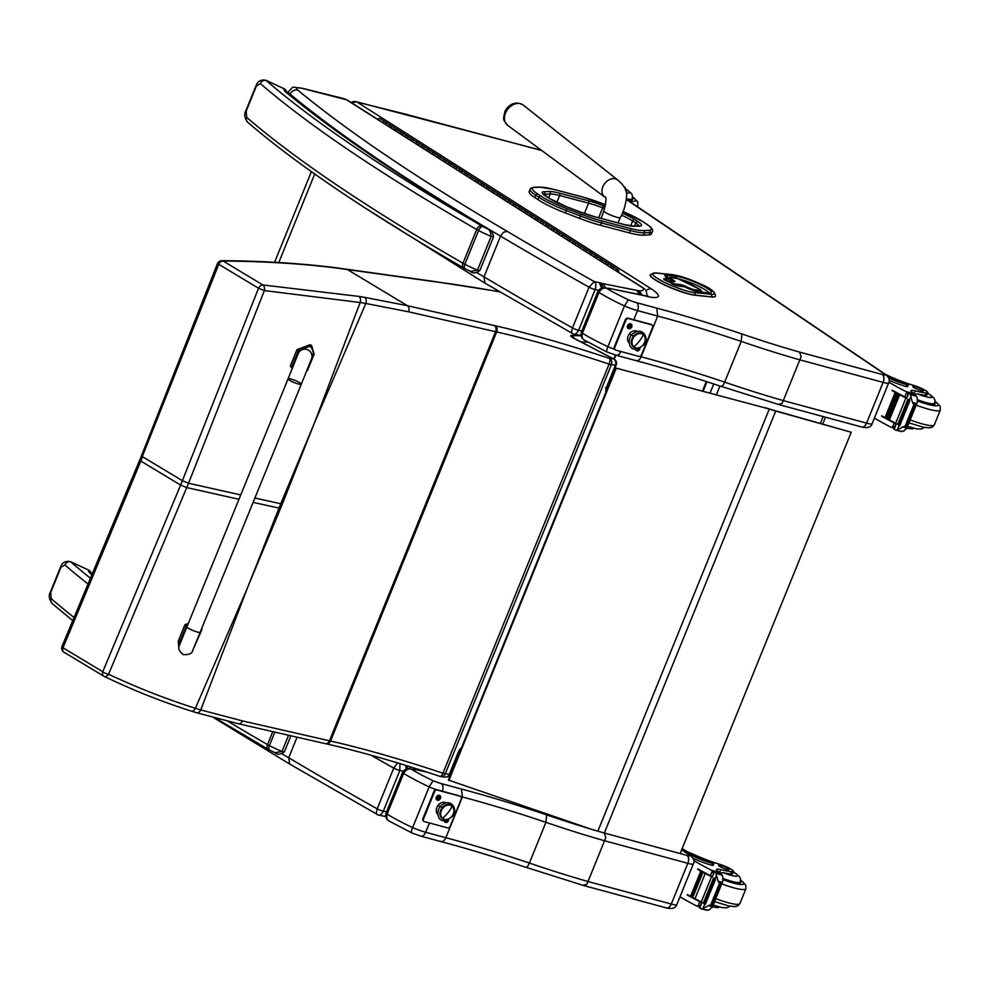 <?xml version="1.0" encoding="UTF-8"?>
<svg xmlns="http://www.w3.org/2000/svg" width="990" height="990" viewBox="0 0 990 990"><rect width="100%" height="100%" fill="white"/><g stroke="black" fill="none" stroke-linecap="round" stroke-linejoin="round"><path stroke-width="1.49" d="M313.583 425.069L282.298 504.096A189.795 30.504 22.1 0 0 280.776 503.749L314.424 422.978L360.15 302.519L264.367 290.577A4.764 2.871 -86.1 0 0 262.894 284.959L358.949 296.406A186.145 16.991 14.2 0 0 364.493 297.322L407.41 305.687L347.403 269.552C311.244 264.281 269.812 261.434 223.109 261.014A4.764 3.354 -90 0 0 221.859 260.667A4.764 4.764 0 0 0 217.429 263.687L218.74 264.293L142.622 455.685M258.514 288.251L264.367 290.577L188.558 483.231L182.395 480.719L258.514 288.251L218.74 264.293A4.764 3.292 121.1 0 1 223.109 261.014L262.894 284.959A4.764 3.292 -58.9 0 0 258.514 288.251M574.101 338.332A4.764 4.331 -88.9 0 0 571.774 335.573L580.932 335.746M605.534 387.56L606.845 389.058L607.34 386.805A4.764 0.767 -157.9 0 1 606.61 386.929L615.446 365.161A4.764 4.059 -83.4 0 0 613.54 358.912L574.101 338.419A8.328 1.337 -157.9 0 1 571.774 335.573M494.418 325.574A4.764 3.341 102.9 0 1 495.582 331.7L408.573 311.8A4.764 3.341 102.9 0 0 407.41 305.687L494.418 325.574A185.613 29.824 22.1 0 0 495.458 325.821A341.748 54.92 -157.9 0 1 609.481 358.442A4.764 4.059 96.6 0 1 611.387 364.691A4.764 0.767 -157.9 0 1 609.085 364.11A4.764 1.745 -71.6 0 0 609.481 358.442L613.54 358.912A4.764 2.364 117.4 0 1 613.973 359.036L574.522 338.555A4.764 2.364 117.4 0 0 574.101 338.419M364.493 297.322A4.764 3.304 99.2 0 1 365.805 303.472L360.15 302.519A4.764 3.156 99.6 0 0 358.949 296.406M247.723 587.132L280.529 508.452A189.795 30.504 22.1 0 0 279.007 508.105L246.918 589.223L195.376 708.283C166.345 699.101 137.4 687.753 108.566 674.252A4.764 3.094 115.5 0 1 104.16 676.405A4.764 3.094 115.5 0 1 103.975 676.306A4.764 3.292 121.1 0 1 103.764 676.182A4.764 4.764 0 0 0 104.16 676.405C137.103 692.047 161.481 701.415 191.144 711.068A4.764 3.242 -72.3 0 0 195.376 708.283L200.747 709.929L246.956 589.236M238.998 499.294L186.788 487.587L180.626 485.075L102.774 671.752A4.764 1.374 22.6 0 0 108.566 674.252L188.558 483.231L240.768 494.95M62.061 646.284A4.764 1.386 22.8 0 0 62.048 646.322A4.764 1.386 22.8 0 0 63.001 647.794L142.622 456.774L182.395 480.719L180.626 485.075L140.852 461.13L140.852 460.028M440.265 776.432A4.764 4.059 -83.4 0 0 441.033 776.618A4.764 4.059 -83.4 0 0 445.253 773.796L449.312 774.267A4.764 0.767 22.1 0 0 450.054 774.155L458.89 752.388A4.764 0.767 -157.9 0 1 458.89 752.388A4.764 0.767 -157.9 0 1 458.147 752.499L449.312 774.267A4.764 4.059 96.6 0 1 445.092 777.088L445.092 777.088A4.764 4.059 96.6 0 1 443.879 776.717M495.458 325.821A4.764 3.366 102.7 0 1 496.658 331.947A336.996 54.165 22.1 0 1 609.085 364.11L442.951 773.215A4.764 1.745 108.4 0 1 440.08 776.408A4.764 1.745 108.4 0 1 439.808 776.247M615.743 368.008L765.406 407.991L615.743 368.008L448.408 780.058L591.191 829.199M764.936 407.62L768.723 408.783A76.143 12.239 22.1 0 0 775.182 410.677L851.239 432.246L775.715 411.06A76.143 12.239 -157.9 0 1 769.255 409.167L765.406 407.991M680.155 853.541L851.239 432.246M448.878 780.442L616.213 368.391M534.81 197.579L537.904 199.621L538.857 197.27L535.763 195.228L534.81 197.579A33.907 5.445 -157.9 0 1 529.18 191.615L530.145 189.263A33.907 5.445 22.1 0 0 535.763 195.228A1.708 1.324 123.4 0 1 537.706 194.003A32.2 5.173 -157.9 0 1 534.674 187.444L540.218 187.184A41.704 6.695 -157.9 0 1 553.633 189.387L582.578 197.01A41.716 6.707 -157.9 0 1 602.861 203.705L605.682 204.794M600.583 225.312L629.43 232.91L630.395 230.559L601.536 222.96L600.583 225.312A43.411 6.979 -157.9 0 1 579.571 218.382L580.524 216.03A43.411 6.979 22.1 0 0 601.536 222.96A1.708 1.064 104.8 0 0 601.264 220.795A41.704 6.695 -157.9 0 1 581.081 214.137L566.849 208.68A32.187 5.173 -157.9 0 1 540.8 196.045L537.706 194.003M566.849 208.68L565.34 212.924L579.571 218.382M643.537 230.583A1.708 1.596 87.4 0 1 644.366 232.848L643.413 235.199L648.945 234.939L649.898 232.588A33.895 5.445 22.1 0 0 652.323 231.635C653.474 229.903 651.47 227.329 646.334 223.901A1.708 1.324 123.4 0 0 646.024 223.765A32.187 5.173 -157.9 0 1 649.069 230.336L643.537 230.583A41.704 6.695 -157.9 0 1 630.11 228.393L601.264 220.795M652.323 231.635L651.37 233.987A33.895 5.445 -157.9 0 1 648.945 234.939M565.34 212.924A33.895 5.445 -157.9 0 1 537.904 199.621M643.413 235.199A43.424 6.979 -157.9 0 1 629.43 232.91M518.079 103.406A11.571 8.675 127.4 0 0 504.937 111.548M287.063 92.775L287.05 92.763C336.229 133.378 403.363 178.918 488.491 229.395L486.387 228.282C489.097 228.814 490.693 231.499 491.176 236.35L477.477 270.084L470.46 271.409L469.149 270.716M247.673 122.24L247.673 122.24A4.764 4.245 -49.2 0 1 246.671 117.327L246.225 111.041L256.385 86.019L260.37 83.593A1016.087 163.301 22.1 0 0 476.673 229.494A19.033 3.057 22.1 0 0 478.554 230.534A4.764 2.537 -62 0 1 482.947 226.549A14.281 2.289 -157.9 0 1 481.524 225.769A4.764 3.069 120 0 0 476.673 229.494L462.974 263.229A4.764 3.069 120 0 0 463.691 267.981C369.159 213.394 297.161 164.81 247.673 122.24C244.456 117.785 243.874 113.9 245.928 110.571A4.764 0.767 22.1 0 0 246.225 111.041M481.524 225.769A1011.335 162.533 -157.9 0 1 266.248 80.561A4.764 4.245 130.8 0 0 260.37 83.593M286.939 92.627L284.699 89.063L266.087 80.339C261.063 79.311 257.722 81.044 256.088 85.548A4.764 0.767 22.1 0 0 256.385 86.019M482.947 226.549A20.456 3.292 -157.9 0 0 486.387 228.282A1146.965 184.338 22.1 0 1 285.64 91.946A40.33 6.485 22.1 0 1 283.944 88.828A4.764 4.702 16.8 0 1 286.89 92.577M91.6 574.113L92.379 574.757M288.585 735.236L282.014 751.435L274.985 752.759L273.685 752.066M72.938 620.767L52.198 603.591A4.764 4.245 -49.2 0 1 51.208 598.665L50.75 592.391L60.91 567.369L64.894 564.943A1016.087 163.301 22.1 0 0 88.37 584.286M90.795 578.507A1011.335 162.533 -157.9 0 1 70.773 561.899A4.764 4.245 130.8 0 0 64.894 564.943M91.464 573.977L89.224 570.413L70.624 561.677C65.588 560.649 62.259 562.394 60.625 566.899A4.764 0.767 22.1 0 0 60.625 566.899A4.764 0.767 22.1 0 0 60.91 567.369M92.268 575.029A1146.965 184.338 22.1 0 1 90.164 573.297A40.33 6.485 22.1 0 1 88.469 570.178A4.764 4.702 16.8 0 1 91.414 573.928M601.635 288.041L599.185 282.596L594.26 281.593L589.038 287.174A4.764 0.767 22.1 0 0 595.151 289.55C596.302 285.368 596.005 282.719 594.26 281.593A1517.559 243.899 -157.9 0 1 507.115 231.301L503.44 232.328L500.544 236.127A1523.845 244.901 22.1 0 0 589.038 287.174L572.492 327.913C571.279 331.823 571.478 333.803 573.049 333.828L485.038 283.19L483.999 276.866L500.544 236.127A1146.965 184.338 22.1 0 1 290.181 94.236A6.287 5.519 -50.4 0 1 297.866 90.177A17.511 2.809 -157.9 0 1 302.853 88.543L346.45 99.718L643.092 288.041A38.932 6.262 -157.9 0 1 639.231 290.751L642.052 295.045M573.049 333.828C574.757 335.065 576.601 333.89 578.606 330.289L595.151 289.55L598.579 290.256M644.688 288.894L347.478 100.163A6.287 4.641 122.4 0 0 346.45 99.718M639.231 290.751A9.64 1.547 22.1 0 0 637.659 290.553L603.195 283.709L605.633 287.917M636.954 290.577L639.28 294.488M603.195 283.709L605.447 287.88M603.071 283.685L602.192 283.437L602.489 287.805M602.192 283.437A4.665 0.755 -157.9 0 1 601.363 283.152L602.056 287.904M637.659 290.553L641.285 294.896M637.498 290.664L640.641 294.76M637.189 290.627L639.75 294.575M580.969 335.115L579.063 335.239L581.043 335.635M581.303 335.87L580.561 335.61M620.903 351.512A6.287 3.75 105.1 0 1 616.114 355.237L607.192 352.019C606.35 351.945 606.585 350.163 607.897 346.686L624.442 305.947A19.033 3.057 22.1 0 0 637.523 310.613A6.287 3.75 -74.9 0 0 636.632 302.692A12.759 2.054 -157.9 0 1 628.39 299.797L624.442 305.947A71.391 11.472 22.1 0 1 598.95 292.483C601.215 288.808 603.751 287.422 606.561 288.288L605.249 287.83C602.403 287.149 599.952 288.362 597.898 291.481A4.764 0.767 -157.9 0 1 597.911 291.468L581.353 332.219A4.764 0.767 -157.9 0 0 582.405 333.222L598.95 292.483A4.764 0.767 -157.9 0 1 597.898 291.481M585.362 340.523C582.504 339.731 581.526 337.305 582.405 333.222A71.391 11.472 -157.9 0 0 607.897 346.686A19.033 3.057 -157.9 0 0 614.456 349.272M606.969 352.019L584.249 340.028C581.588 338.493 580.623 335.895 581.353 332.219M888.673 382.92C890.233 380.556 889.181 377.722 885.505 374.418L885.505 374.418A6.287 4.938 124 0 0 884.33 373.874A5.618 0.903 -157.9 0 1 882.56 374.567A6.287 3.415 106 0 1 883.13 382.387A11.892 1.918 22.1 0 0 888.673 382.92L872.128 423.658C871.064 427.222 867.624 428.348 861.832 427.049L779.056 404.65L720.695 386.199C721.834 386.88 723.158 385.531 724.668 382.14L741.213 341.401A263.142 42.285 22.1 0 0 799.673 359.803L883.13 382.387A6.287 3.75 -74.9 0 0 882.238 374.468L799.586 352.106L801.12 356.697L782.149 403.4L778.388 404.328M635.543 360.372C637.671 361.362 639.54 360.174 641.149 356.808L657.694 316.07A325.636 52.334 -157.9 0 1 741.213 341.401L741.906 333.964A331.922 53.349 22.1 0 0 656.754 308.137L636.632 302.692M541.53 150.332L356.202 101.71A6.287 4.109 104 0 1 357.019 102.069A6.287 4.641 122.4 0 0 352.502 103.344M645.876 290.132L650.789 288.56L357.019 102.069L403.338 113.627A55.589 8.935 -157.9 0 1 406.902 114.543L541.815 150.542M652.15 297.384L648.92 296.913A41.976 6.744 22.1 0 0 650.789 288.56M644.54 295.565L645.369 295.923A9.752 1.572 22.1 0 0 648.92 296.913M644.094 295.478L645.369 295.923M609.456 288.437L644.898 295.824A12.004 1.931 -157.9 0 1 645.344 295.911M608.974 288.313L610.137 288.733A12.004 1.931 -157.9 0 1 610.818 288.882M607.08 288.189L610.137 288.733M605.855 287.991L607.414 288.461A10.766 1.732 22.1 0 0 610.026 288.721L610.05 288.721M633.798 319.758L637.523 310.613L657.694 316.07L656.754 308.137M402.509 113.281L403.338 113.627M883.13 382.387L866.584 423.126L783.127 400.542A263.142 42.285 -157.9 0 1 724.668 382.14A325.636 52.334 22.1 0 0 641.149 356.808L639.577 356.388M861.226 426.752C863.193 427.692 864.975 426.492 866.584 423.126A11.892 1.918 -157.9 0 0 872.128 423.658M721.017 386.397C690.612 376.175 662.36 367.599 636.261 360.694L616.114 355.237M624.022 186.677A10.494 1.683 -157.9 0 1 625.371 188.261A10.494 1.683 -157.9 0 1 624.975 188.508M626.695 199.473A21.421 3.44 22.1 0 0 632.647 199.398A21.421 3.44 22.1 0 0 632.338 198.347M927.853 392.721L926.937 394.985A10.494 1.683 -157.9 0 1 925.093 395.208L926.021 392.943A10.494 1.683 -157.9 0 0 927.853 392.721A10.494 1.683 -157.9 0 0 923.423 389.33A10.494 1.683 -157.9 0 0 913.56 385.37A33.177 5.334 -157.9 0 1 886.854 375.049L885.679 374.529M888.612 377.92A23.364 3.75 22.1 0 0 907.087 384.714L908.325 384.813L904.786 382.882A26.978 4.331 22.1 0 1 887.003 375.606M874.393 418.089A101.178 16.261 22.1 0 0 891.322 427.371L895.381 426.542M891.322 427.371L892.324 427.606L894.218 422.965A101.178 16.261 -157.9 0 1 881.645 416.246L881.818 415.825A101.178 16.261 -157.9 0 0 883.946 417.013M902.62 426.826L906.716 427.928L905.231 425.947L896.631 429.994L895.096 429.796A8.019 1.287 -157.9 0 0 894.106 429.239L896.408 423.584A8.019 1.287 -157.9 0 0 895.69 423.213A101.178 16.261 -157.9 0 1 888.946 419.711M888.315 419.376A101.178 16.261 -157.9 0 1 886.681 418.498M886.1 418.188A101.178 16.261 -157.9 0 1 884.491 417.31M895.69 423.213L905.937 397.968A101.178 16.261 -157.9 0 1 892.064 390.58L892.238 390.159A101.178 16.261 -157.9 0 0 904.798 396.879L906.692 392.238L905.875 391.545A101.178 16.261 -157.9 0 1 888.896 382.239M888.278 419.315L889.453 419.871L899.638 394.8A101.178 16.261 -157.9 0 1 898.536 394.218L888.278 419.315L898.499 394.317M886.062 418.114L887.201 418.671L897.385 393.599A101.178 16.261 -157.9 0 1 896.309 393.03L886.062 418.114L896.284 393.117M883.909 416.951L885.023 417.495L895.195 392.424A101.178 16.261 -157.9 0 1 894.168 391.854L894.131 391.941M905.231 425.947L913.857 404.7L912.508 402.472L916.604 403.586L917.297 402.386L917.21 397.856L915.441 394.738A8.019 1.287 -157.9 0 1 914.983 394.317L908.696 392.473L906.704 398.153M905.937 397.968A8.019 1.287 -157.9 0 1 906.654 398.339L908.956 392.683A8.019 1.287 -157.9 0 1 909.934 393.24L912.508 402.472M895.096 429.796L902.199 431.504L900.603 431.293L903.684 431.157L906.716 427.928L906.518 428.93L917.297 402.386M916.604 403.586L913.857 404.7M908.325 384.813L907.582 386.632L906.345 386.546A23.364 3.75 -157.9 0 1 889.144 380.321M875.197 418.56A23.364 3.75 -157.9 0 1 874.343 418.188M881.645 416.246L883.439 416.728M892.064 390.58L893.859 391.062M896.012 423.708L894.218 422.965M906.531 397.807A90.696 14.578 -157.9 0 1 903.462 396.198M908.87 400.22L898.697 425.292L899.663 425.799L909.847 400.727L909.303 400.282A8.019 1.287 -157.9 0 1 909.315 400.282L910.986 396.173M907.917 399.354L897.732 424.413L898.685 424.92L908.87 399.849L908.214 399.366A8.019 1.287 -157.9 0 1 908.87 399.849M895.195 392.424L894.094 391.879M897.385 393.599L896.247 393.055M899.638 394.8L898.462 394.243M926.021 392.943A52.47 8.427 -157.9 0 1 915.218 390.914A12.239 1.968 -157.9 0 0 910.911 390.741A12.239 1.968 -157.9 0 0 912.421 392.535A67.444 10.841 -157.9 0 0 914.265 393.81A2.376 1.398 -77.3 0 1 914.339 393.871L914.475 394.02M906.865 428.088A52.47 8.427 22.1 0 0 911.468 428.769L911.889 427.742M911.468 428.769A10.494 1.683 22.1 0 0 913.312 428.546L913.461 428.175M906.692 392.238L908.164 395.072M906.605 397.634L904.798 396.879M934.82 402.806A21.421 3.44 -157.9 0 1 935.129 403.871A21.421 3.44 -157.9 0 1 917.718 400.443M925.093 395.208A52.47 8.427 -157.9 0 1 917.507 393.921L913.832 394.317M921.096 390.666A5.705 0.916 22.1 0 0 923.46 390.84A5.705 0.916 22.1 0 0 918.522 387.832A5.705 0.916 22.1 0 0 912.879 386.546A5.705 0.916 22.1 0 0 915.515 388.501A5.705 0.916 22.1 0 0 921.096 390.666M733.442 871.46L732.526 873.725A10.494 1.683 -157.9 0 1 730.682 873.947L731.61 871.683A10.494 1.683 -157.9 0 0 733.442 871.46A10.494 1.683 -157.9 0 0 729.011 868.069A10.494 1.683 -157.9 0 0 719.148 864.109A33.177 5.334 -157.9 0 1 692.443 853.788L688.632 852.341M682.147 848.628A21.582 12.882 -74.9 0 1 682.444 848.777L683.348 849.296A26.978 4.331 22.1 0 0 710.375 861.622L713.914 863.54L713.171 865.371L711.934 865.285A23.364 3.75 -157.9 0 1 693.062 858.305M686.565 852.86A23.364 3.75 22.1 0 0 712.676 863.453L713.914 863.54M679.982 896.816A101.178 16.261 22.1 0 0 696.91 906.11L700.97 905.281M696.91 906.11L697.913 906.345L699.806 901.692A101.178 16.261 -157.9 0 1 687.233 894.972L687.407 894.564A101.178 16.261 -157.9 0 0 689.535 895.74M708.209 905.553L712.305 906.667L710.82 904.687L702.219 908.733L700.685 908.535A8.019 1.287 -157.9 0 0 699.695 907.979L701.997 902.323A8.019 1.287 -157.9 0 0 701.279 901.94A101.178 16.261 -157.9 0 1 694.534 898.45M693.903 898.103A101.178 16.261 -157.9 0 1 692.27 897.237M691.688 896.915A101.178 16.261 -157.9 0 1 690.08 896.037M701.279 901.94L711.525 876.695A101.178 16.261 -157.9 0 1 697.653 869.319L697.826 868.898A101.178 16.261 -157.9 0 0 710.387 875.618L712.28 870.965L711.463 870.284A101.178 16.261 -157.9 0 1 693.792 860.558M693.866 898.041L695.042 898.611L705.226 873.539A101.178 16.261 -157.9 0 1 704.125 872.957L704.088 873.044M691.651 896.853L692.79 897.41L702.974 872.338A101.178 16.261 -157.9 0 1 701.898 871.769L691.651 896.853L701.873 871.856M689.498 895.678L690.612 896.222L700.784 871.163A101.178 16.261 -157.9 0 1 699.757 870.594L699.72 870.68M710.82 904.687L719.445 883.439L718.096 881.211L722.193 882.325L722.886 881.125L722.799 876.596L721.029 873.465A8.019 1.287 -157.9 0 1 720.572 873.044L714.285 871.2L712.293 876.88M711.525 876.695A8.019 1.287 -157.9 0 1 712.243 877.078L714.545 871.423A8.019 1.287 -157.9 0 1 715.523 871.98L718.096 881.211M700.685 908.535L707.788 910.243L706.192 910.02L709.273 909.884L712.305 906.667L712.107 907.657L722.886 881.125M722.193 882.325L719.445 883.439M680.786 897.299A23.364 3.75 -157.9 0 1 679.932 896.928M687.233 894.972L689.028 895.467M697.653 869.319L699.447 869.802M701.601 902.447L699.806 901.692M712.119 876.534A90.696 14.578 -157.9 0 1 709.05 874.925M714.458 878.959L704.286 904.019L705.251 904.526L715.436 879.466L714.891 879.009A8.019 1.287 -157.9 0 1 714.904 879.021L716.574 874.913M713.505 878.08L703.321 903.152L704.274 903.66L714.458 878.588L713.802 878.105A8.019 1.287 -157.9 0 1 714.458 878.588M700.784 871.163L699.683 870.606M702.974 872.338L701.836 871.782M705.226 873.539L704.051 872.982M731.61 871.683A52.47 8.427 -157.9 0 1 720.807 869.641A12.239 1.968 -157.9 0 0 716.5 869.468A12.239 1.968 -157.9 0 0 718.01 871.262A67.444 10.841 -157.9 0 0 719.854 872.549A2.376 1.398 -77.3 0 1 719.928 872.598L720.064 872.759M712.454 906.828A52.47 8.427 22.1 0 0 717.057 907.508L717.478 906.469M717.057 907.508A10.494 1.683 22.1 0 0 718.901 907.285L719.049 906.914M712.28 870.965L713.753 873.811M712.194 876.36L710.387 875.618M740.409 881.546A21.421 3.44 -157.9 0 1 740.718 882.597A21.421 3.44 -157.9 0 1 723.306 879.182M730.682 873.947A52.47 8.427 -157.9 0 1 723.096 872.648L719.421 873.056M726.685 869.406A5.705 0.916 22.1 0 0 729.048 869.567A5.705 0.916 22.1 0 0 724.111 866.572A5.705 0.916 22.1 0 0 718.468 865.272A5.705 0.916 22.1 0 0 721.104 867.228A5.705 0.916 22.1 0 0 726.685 869.406M390.06 821.428C387.214 820.648 386.224 818.21 387.115 814.127A4.764 0.767 -157.9 0 1 386.063 813.124C385.333 816.799 386.298 819.411 388.946 820.945L411.889 832.937C411.06 832.85 411.296 831.08 412.607 827.603L429.153 786.864A19.033 3.057 22.1 0 0 436.231 789.636M693.371 863.824C694.93 861.461 693.879 858.627 690.216 855.323L690.216 855.323A6.287 4.938 124 0 0 689.028 854.791A5.618 0.903 -157.9 0 1 687.27 855.471A6.287 3.415 106 0 1 687.827 863.305A11.892 1.918 22.1 0 0 693.371 863.824L676.826 904.563C675.762 908.127 672.334 909.253 666.53 907.954L583.729 885.555L525.405 867.104C526.544 867.797 527.868 866.436 529.378 863.045L545.923 822.319A263.142 42.285 22.1 0 0 604.37 840.708L687.827 863.305A6.287 3.75 -74.9 0 0 686.949 855.385L604.296 833.023L605.818 837.614L586.86 884.305L583.085 885.246M440.253 841.277C442.369 842.267 444.238 841.079 445.846 837.726L462.392 796.987A325.636 52.334 -157.9 0 1 545.923 822.319L546.616 814.881A331.922 53.349 22.1 0 0 461.451 789.055L441.342 783.61A12.759 2.054 -157.9 0 1 433.1 780.702L429.153 786.864A71.391 11.472 22.1 0 1 403.648 773.388C405.912 769.725 408.449 768.327 411.271 769.205L409.959 768.747C407.1 768.054 404.65 769.267 402.608 772.386A4.764 0.767 22.1 0 0 402.608 772.386A4.764 0.767 22.1 0 0 403.648 773.388L387.115 814.127A71.391 11.472 -157.9 0 0 412.607 827.603A19.033 3.057 -157.9 0 0 425.675 832.256L429.45 822.975M451.638 770.245L452.603 769.75M414.154 769.341L427.185 772.175M413.684 769.218L414.835 769.651A12.004 1.931 -157.9 0 1 415.515 769.799M411.778 769.106L414.835 769.651M410.553 768.908L412.125 769.379A10.766 1.732 22.1 0 0 414.736 769.626L414.761 769.626M460.82 796.554L462.392 796.987L461.451 789.055M665.923 907.657C667.891 908.61 669.685 907.397 671.294 904.043L587.825 881.459A263.142 42.285 -157.9 0 1 529.378 863.045A325.636 52.334 22.1 0 0 445.846 837.726L425.675 832.256A6.287 3.75 105.1 0 1 420.824 836.154L411.667 832.924M525.715 867.314L525.727 867.314C495.322 857.08 467.07 848.517 440.958 841.599L420.824 836.154M687.827 863.305L671.294 904.043A11.892 1.918 -157.9 0 0 676.826 904.563M397.621 762.919L393.735 768.091A4.764 0.767 22.1 0 0 399.849 770.468L399.923 763.612M370.854 755.147A1523.845 244.901 22.1 0 0 393.735 768.091L377.19 808.83C375.99 812.74 376.175 814.708 377.759 814.733L289.736 764.094L288.709 757.771L297.074 737.179M377.759 814.733C379.455 815.983 381.311 814.807 383.303 811.194L399.849 770.468L403.289 771.16M409.699 766.619L410.33 768.822M409.538 766.557L410.157 768.785M407.422 765.913L407.199 768.723M406.754 765.703L406.754 768.822M406.333 768.945L405.591 765.344M385.667 816.02L383.761 816.144L385.754 816.54M386.013 816.787L385.271 816.515M437.704 812.988L436.813 812.382A5.952 4.678 -55.9 0 1 436.454 812.109A5.952 4.678 124.1 0 0 436.813 812.382L436.454 812.122M439.981 806.615L438.087 805.328L439.981 806.615M445.389 819.522A8.031 6.311 -55.9 0 1 440.204 815.562A8.031 6.311 -55.9 0 1 442.109 807.791L440.191 806.343L442.109 807.791A8.031 6.311 -55.9 0 1 453.296 807.828A8.031 6.311 124.1 0 0 441.614 808.446A8.031 6.311 124.1 0 0 445.389 819.522M451.997 816.601L451.997 816.601C438.78 827.739 434.957 813.161 440.191 806.343C452.282 795.589 458.692 812.048 451.997 816.601M451.861 816.329A7.734 6.076 -55.9 0 1 442.976 818.693A7.734 6.076 -55.9 0 1 442.74 808.248L442.282 807.951A7.734 6.076 124.1 0 0 442.518 818.396A7.734 6.076 124.1 0 0 442.753 818.532A7.734 6.076 -55.9 0 1 442.282 807.951L442.74 808.248A7.734 6.076 -55.9 0 1 451.626 805.885A7.734 6.076 -55.9 0 1 451.861 816.329M442.481 818.309A23.797 14.627 -48.5 0 0 452.121 806.268A7.734 6.076 124.1 0 0 442.74 808.248A7.734 6.076 124.1 0 0 442.481 818.309A7.734 6.076 124.1 0 0 451.861 816.329A7.734 6.076 124.1 0 0 452.121 806.268A23.797 14.627 131.5 0 1 442.481 818.309M451.403 805.749A7.734 6.076 124.1 0 0 451.18 805.588A7.734 6.076 124.1 0 0 442.282 807.951A7.734 6.076 -55.9 0 1 451.403 805.749M443.099 802.296L443.471 802.531A5.952 4.678 124.1 0 0 443.087 802.296A5.952 4.678 -55.9 0 1 443.471 802.531L444.374 803.138M629.009 341.488L628.118 340.882A5.952 4.678 -55.9 0 1 627.771 340.61A5.952 4.678 124.1 0 0 628.118 340.882L627.771 340.61M631.286 335.103L629.393 333.828L631.286 335.103M636.706 348.022A8.031 6.311 -55.9 0 1 631.509 344.062A8.031 6.311 -55.9 0 1 633.414 336.291L631.496 334.843L633.414 336.291A8.031 6.311 -55.9 0 1 644.614 336.328A8.031 6.311 124.1 0 0 632.932 336.946A8.031 6.311 124.1 0 0 636.706 348.022M643.302 345.102L643.302 345.102C630.086 356.239 626.262 341.661 631.496 334.843C643.587 324.089 650.009 340.535 643.302 345.102M643.166 344.829A7.734 6.076 -55.9 0 1 634.281 347.193A7.734 6.076 -55.9 0 1 634.046 336.749L633.6 336.452A7.734 6.076 124.1 0 0 633.835 346.896A7.734 6.076 124.1 0 0 634.058 347.032A7.734 6.076 -55.9 0 1 633.6 336.452L634.046 336.749A7.734 6.076 -55.9 0 1 642.931 334.385A7.734 6.076 -55.9 0 1 643.166 344.829M633.786 346.809A23.797 14.627 -48.5 0 0 643.426 334.769A7.734 6.076 124.1 0 0 634.046 336.749A7.734 6.076 124.1 0 0 633.786 346.809A7.734 6.076 124.1 0 0 643.166 344.829A7.734 6.076 124.1 0 0 643.426 334.769A23.797 14.627 131.5 0 1 633.786 346.809M642.708 334.249A7.734 6.076 124.1 0 0 642.485 334.088A7.734 6.076 124.1 0 0 633.6 336.452A7.734 6.076 -55.9 0 1 642.708 334.249M634.404 330.796L634.788 331.031A5.952 4.678 124.1 0 0 634.404 330.796A5.952 4.678 -55.9 0 1 634.788 331.031L635.679 331.625M444.399 820.5A1.72 1.361 124.1 0 0 444.411 820.537A2.326 1.832 -55.9 0 0 445.191 822.146M448.693 819.398A2.673 2.104 -55.9 0 1 444.114 820.487M437.964 795.787A1.72 1.361 124.1 0 0 436.367 798.15M437.37 800.217A2.673 2.104 -55.9 0 1 437.073 796.059A2.673 2.104 -55.9 0 1 440.661 797.037A2.673 2.104 -55.9 0 1 437.37 800.217M433.979 791.369L434.536 791.752A2.376 1.869 -55.9 0 1 437.271 790.07L436.714 789.698A2.376 1.869 124.1 0 0 433.979 791.369L422.94 818.569A2.376 1.869 124.1 0 0 423.745 821.205M434.536 791.752L423.497 818.953L422.94 818.569M460.449 796.356A2.376 1.869 124.1 0 0 459.744 795.935L436.714 789.698M459.744 795.935L460.313 796.307A2.376 1.869 -55.9 0 1 461.266 798.98L450.227 826.192A2.376 1.869 -55.9 0 1 447.492 827.863L424.45 821.626A2.376 1.869 -55.9 0 1 423.497 818.953M460.313 796.307L437.271 790.07M437.803 814.423A7.153 5.618 -55.9 0 1 437.729 805.823A7.153 5.618 -55.9 0 1 445.735 802.68M636.508 350.646A2.326 1.832 -55.9 0 1 635.716 349A1.72 1.361 124.1 0 0 635.716 349.037M639.998 347.898A2.673 2.104 -55.9 0 1 635.419 348.987M629.281 324.287A1.72 1.361 124.1 0 0 627.685 326.638M628.675 328.717A2.673 2.104 -55.9 0 1 628.378 324.559A2.673 2.104 -55.9 0 1 631.966 325.537A2.673 2.104 -55.9 0 1 628.675 328.717M625.296 319.869L625.853 320.253A2.376 1.869 -55.9 0 1 628.576 318.57L628.019 318.198A2.376 1.869 124.1 0 0 625.296 319.869L614.245 347.069A2.376 1.869 124.1 0 0 615.062 349.693M625.853 320.253L614.802 347.453L614.245 347.069M651.766 324.856A2.376 1.869 124.1 0 0 651.061 324.435L628.019 318.198M651.061 324.435L651.618 324.807A2.376 1.869 -55.9 0 1 652.571 327.48L641.532 354.68A2.376 1.869 -55.9 0 1 638.81 356.363L615.768 350.126A2.376 1.869 -55.9 0 1 614.802 347.453M651.618 324.807L628.576 318.57M629.108 342.924A7.153 5.618 -55.9 0 1 629.034 334.323A7.153 5.618 -55.9 0 1 637.04 331.18M391.533 127.24A2.289 1.695 -57.6 0 0 390.914 125.495A2.289 1.695 122.4 0 0 388.501 126.2A2.289 1.695 -57.6 0 1 390.914 125.495L396.322 128.923A2.289 1.695 122.4 0 0 393.909 129.628A2.289 1.695 -57.6 0 1 396.94 130.68M413.177 140.976A2.289 1.695 -57.6 0 0 412.545 139.231A2.289 1.695 122.4 0 0 410.132 139.936A2.289 1.695 -57.6 0 1 412.545 139.231L407.137 135.791A2.289 1.695 122.4 0 0 404.724 136.496A2.289 1.695 -57.6 0 1 407.137 135.791L401.73 132.363A2.289 1.695 122.4 0 0 399.317 133.068A2.289 1.695 -57.6 0 1 402.361 134.108M412.545 139.231L417.953 142.659A2.289 1.695 122.4 0 0 415.54 143.364A2.289 1.695 -57.6 0 1 418.584 144.404M434.808 154.712A2.289 1.695 -57.6 0 0 434.189 152.955A2.289 1.695 122.4 0 0 431.764 153.66A2.289 1.695 -57.6 0 1 434.189 152.955L428.781 149.527A2.289 1.695 122.4 0 0 426.356 150.233A2.289 1.695 -57.6 0 1 428.781 149.527L423.361 146.099A2.289 1.695 122.4 0 0 420.948 146.792A2.289 1.695 -57.6 0 1 423.992 147.844M434.189 152.955L439.597 156.395A2.289 1.695 122.4 0 0 437.172 157.101A2.289 1.695 -57.6 0 1 440.216 158.14M456.44 168.449A2.289 1.695 -57.6 0 0 455.821 166.691A2.289 1.695 122.4 0 0 453.395 167.397A2.289 1.695 -57.6 0 1 455.821 166.691L450.413 163.263A2.289 1.695 122.4 0 0 447.987 163.969A2.289 1.695 -57.6 0 1 450.413 163.263L445.005 159.823A2.289 1.695 122.4 0 0 442.579 160.529A2.289 1.695 -57.6 0 1 445.624 161.58M455.821 166.691L461.229 170.131A2.289 1.695 122.4 0 0 458.815 170.837A2.289 1.695 -57.6 0 1 461.847 171.876M478.083 182.172A2.289 1.695 -57.6 0 0 477.452 180.428A2.289 1.695 122.4 0 0 475.039 181.133A2.289 1.695 -57.6 0 1 477.452 180.428L472.044 177A2.289 1.695 122.4 0 0 469.631 177.705A2.289 1.695 -57.6 0 1 472.044 177L466.637 173.559A2.289 1.695 122.4 0 0 464.223 174.265A2.289 1.695 -57.6 0 1 467.255 175.317M477.452 180.428L482.86 183.868A2.289 1.695 122.4 0 0 480.447 184.573A2.289 1.695 -57.6 0 1 483.491 185.613M499.715 195.909A2.289 1.695 -57.6 0 0 499.084 194.164A2.289 1.695 122.4 0 0 496.671 194.869A2.289 1.695 -57.6 0 1 499.084 194.164L493.676 190.736A2.289 1.695 122.4 0 0 491.263 191.429A2.289 1.695 -57.6 0 1 493.676 190.736L488.268 187.296A2.289 1.695 122.4 0 0 485.855 188.001A2.289 1.695 -57.6 0 1 488.899 189.041M499.084 194.164L504.504 197.604A2.289 1.695 122.4 0 0 502.079 198.297A2.289 1.695 -57.6 0 1 505.123 199.349M521.346 209.645A2.289 1.695 -57.6 0 0 520.728 207.9A2.289 1.695 122.4 0 0 518.302 208.605A2.289 1.695 -57.6 0 1 520.728 207.9L515.32 204.46A2.289 1.695 122.4 0 0 512.894 205.165A2.289 1.695 -57.6 0 1 515.32 204.46L509.912 201.032A2.289 1.695 122.4 0 0 507.486 201.737A2.289 1.695 -57.6 0 1 510.531 202.777M520.728 207.9L526.136 211.328A2.289 1.695 122.4 0 0 523.71 212.033A2.289 1.695 -57.6 0 1 526.754 213.085M542.978 223.381A2.289 1.695 -57.6 0 0 542.359 221.636A2.289 1.695 122.4 0 0 539.946 222.342A2.289 1.695 -57.6 0 1 542.359 221.636L536.951 218.196A2.289 1.695 122.4 0 0 534.538 218.901A2.289 1.695 -57.6 0 1 536.951 218.196L531.543 214.768A2.289 1.695 122.4 0 0 529.118 215.474A2.289 1.695 -57.6 0 1 532.162 216.513M542.359 221.636L547.767 225.064A2.289 1.695 122.4 0 0 545.354 225.769A2.289 1.695 -57.6 0 1 548.386 226.821M564.622 237.117A2.289 1.695 -57.6 0 0 563.991 235.373A2.289 1.695 122.4 0 0 561.577 236.078A2.289 1.695 -57.6 0 1 563.991 235.373L558.583 231.932A2.289 1.695 122.4 0 0 556.17 232.638A2.289 1.695 -57.6 0 1 558.583 231.932L553.175 228.504A2.289 1.695 122.4 0 0 550.762 229.21A2.289 1.695 -57.6 0 1 553.806 230.249M563.991 235.373L569.399 238.8A2.289 1.695 122.4 0 0 566.985 239.506A2.289 1.695 -57.6 0 1 570.03 240.545M586.253 250.854A2.289 1.695 -57.6 0 0 585.635 249.096A2.289 1.695 122.4 0 0 583.209 249.802A2.289 1.695 -57.6 0 1 585.635 249.096L580.227 245.669A2.289 1.695 122.4 0 0 577.801 246.374A2.289 1.695 -57.6 0 1 580.227 245.669L574.806 242.241A2.289 1.695 122.4 0 0 572.393 242.934A2.289 1.695 -57.6 0 1 575.438 243.986M585.635 249.096L591.042 252.537A2.289 1.695 122.4 0 0 588.617 253.242A2.289 1.695 -57.6 0 1 591.661 254.281M607.885 264.59A2.289 1.695 -57.6 0 0 607.266 262.833A2.289 1.695 122.4 0 0 604.853 263.538A2.289 1.695 -57.6 0 1 607.266 262.833L601.858 259.405A2.289 1.695 122.4 0 0 599.433 260.11A2.289 1.695 -57.6 0 1 601.858 259.405L596.45 255.965A2.289 1.695 122.4 0 0 594.025 256.67A2.289 1.695 -57.6 0 1 597.069 257.722M607.266 262.833L612.674 266.273A2.289 1.695 122.4 0 0 610.261 266.978A2.289 1.695 -57.6 0 1 613.293 268.018M601.858 259.405A2.289 1.695 -57.6 0 1 602.477 261.15M580.227 245.669A2.289 1.695 -57.6 0 1 580.845 247.413M558.583 231.932A2.289 1.695 -57.6 0 1 559.214 233.677M536.951 218.196A2.289 1.695 -57.6 0 1 537.57 219.953M515.32 204.46A2.289 1.695 -57.6 0 1 515.939 206.217M493.676 190.736A2.289 1.695 -57.6 0 1 494.307 192.481M472.044 177A2.289 1.695 -57.6 0 1 472.663 178.745M450.413 163.263A2.289 1.695 -57.6 0 1 451.032 165.008M428.781 149.527A2.289 1.695 -57.6 0 1 429.4 151.272M407.137 135.791A2.289 1.695 -57.6 0 1 407.769 137.536M377.673 119.332A2.289 1.695 -57.6 0 1 380.098 118.627L385.506 122.055A2.289 1.695 122.4 0 0 383.093 122.76A2.289 1.695 -57.6 0 1 386.125 123.812M618.478 272.188A2.289 1.695 122.4 0 0 615.669 270.406M616.399 270.876A1.139 0.842 -57.6 0 1 617.735 271.73M617.673 271.681A1.052 0.78 122.4 0 0 616.461 270.913M179.586 644.886L288.078 378.836A7.14 1.139 22.2 0 0 294.29 382.598A7.14 1.139 22.2 0 0 301.294 384.219A7.14 1.139 22.2 0 0 295.119 380.469A7.14 1.139 22.2 0 0 288.078 378.836A7.14 1.139 22.2 0 0 294.29 382.598A7.14 1.139 22.2 0 0 301.294 384.219L192.728 650.467C192.394 649.032 194.25 655.157 183.311 654.625C175.49 648.685 180.316 644.391 179.4 645.245L181.343 640.728M201.688 628.712A19.627 13.625 -58.9 0 1 202.022 629.293L193.619 648.376M179.178 645.901L179.71 641.99L186.355 625.68A19.627 13.625 -58.9 0 1 187.766 625.037M188.409 623.465A19.627 13.625 121.1 0 0 184.895 624.789L178.249 641.112L178.856 647.893M186.355 625.68L184.895 624.789M292.508 367.896A19.627 13.625 -58.9 0 1 291.827 366.795L298.485 350.485L311.603 345.56L314.152 354.098L307.506 370.421A19.627 13.625 -58.9 0 1 306.752 370.78M311.565 358.689L313.409 353.702C311.924 344.409 307.222 343.394 299.302 350.67L298.163 353.739A7.14 7.041 20.3 0 1 307.519 349.68A7.14 7.041 20.3 0 1 311.565 358.689L301.294 384.219M311.603 345.56L310.142 344.668L297.012 349.594L290.367 365.916A19.627 13.625 121.1 0 0 292.273 368.478M291.827 366.795L290.367 365.916M636.879 349L637.548 350.361L637.486 349.346M637.808 349.544L639.095 349.359L637.684 348.48M637.548 350.361A1.671 1.312 124.1 0 1 637.102 350.25L637.263 348.876M638.414 348.641L639.293 348.839A1.671 1.312 124.1 0 1 639.095 349.359M639.862 347.973A2.326 1.832 -55.9 0 1 636.595 350.72A2.326 1.832 -55.9 0 1 635.927 349M445.562 820.5L446.23 821.861L446.181 820.846M446.502 821.044L447.777 820.859L446.379 819.98M446.23 821.861A1.671 1.312 124.1 0 1 445.797 821.75L445.946 820.376M447.096 820.141L447.975 820.339A1.671 1.312 124.1 0 1 447.777 820.859M448.557 819.473A2.326 1.832 -55.9 0 1 445.29 822.22A2.326 1.832 -55.9 0 1 444.609 820.5M631.063 326.96L629.628 326.069L631.063 326.96A1.671 1.312 124.1 0 0 631.261 326.453L630.457 326.304L630.667 324.943L629.405 325.128M628.526 326.341L628.724 325.846A1.572 1.238 -55.9 0 0 628.526 326.341L629.182 326.465L628.65 325.995M628.848 326.601L629.516 327.962L629.454 326.947M629.516 327.962A1.671 1.312 124.1 0 1 629.071 327.863L629.182 326.465M628.477 326.354A1.671 1.312 124.1 0 1 628.675 325.834L630.222 324.844A1.671 1.312 124.1 0 1 630.667 324.943M628.477 328.259A2.326 1.832 -55.9 0 1 631.076 324.411M631.694 326.836A2.326 1.832 -55.9 0 1 628.563 328.321A2.326 1.832 -55.9 0 1 631.175 324.473A2.326 1.832 -55.9 0 1 631.694 326.836M439.746 798.46L438.31 797.569L439.746 798.46A1.671 1.312 124.1 0 0 439.944 797.952L439.152 797.804L439.35 796.443L438.1 796.628M437.221 797.841L437.407 797.346A1.572 1.238 -55.9 0 0 437.221 797.841L437.877 797.965L437.345 797.495M437.531 798.113L438.199 799.462L438.149 798.447M438.199 799.462A1.671 1.312 124.1 0 1 437.766 799.363L437.877 797.965M437.172 797.853A1.671 1.312 124.1 0 1 437.37 797.334L438.917 796.344A1.671 1.312 124.1 0 1 439.35 796.443M437.159 799.759A2.326 1.832 -55.9 0 1 439.758 795.923M440.377 798.336A2.326 1.832 -55.9 0 1 437.258 799.821A2.326 1.832 -55.9 0 1 439.857 795.972A2.326 1.832 -55.9 0 1 440.377 798.336M667.607 281.469A1.906 0.916 -62.8 0 1 668.596 280.925A1.906 1.646 -84.1 0 0 668.089 280.764L668.089 280.764A1.906 1.906 0 0 0 666.839 281.073M675.316 285.256A1.906 1.646 -84.1 0 0 674.4 283.907A1.906 0.916 117.2 0 0 673.41 284.452M686.33 287.632A1.906 0.916 -62.8 0 1 687.295 287.1L685.736 286.296A1.906 0.916 117.2 0 0 684.746 286.853L684.412 286.679A1.906 1.906 0 0 0 683.731 286.481L683.731 286.481A1.906 1.646 95.9 0 1 684.251 286.63A1.906 0.916 -62.8 0 1 684.412 286.679L684.412 286.679A1.906 0.916 -62.8 0 1 684.548 286.778M670.502 279.65A1.906 0.916 117.2 0 0 670.279 279.415L670.279 279.415A1.906 0.916 117.2 0 0 670.119 279.378A1.906 1.646 95.9 0 1 671.059 281.073M650.17 274.774A26.173 4.208 22.1 0 0 650.121 274.861A26.173 4.208 22.1 0 0 666.777 286.011A26.173 4.208 22.1 0 0 694.819 295.206L711.538 296.938A26.173 4.208 22.1 0 0 715.349 296.295A26.173 4.208 22.1 0 0 715.374 296.196M314.424 422.99L365.805 303.472L408.573 311.8M253.155 502.388L279.007 508.105L280.776 503.749L254.925 498.032M103.554 676.046L64.189 652.348A4.764 3.292 -58.9 0 1 63.979 652.237A4.764 4.764 0 0 1 62.048 646.322L141.508 455.734L217.429 263.687M574.868 338.828A4.764 2.364 117.4 0 0 574.522 338.555L572.901 337.776M325.995 743.725A4.764 3.366 -77.3 0 0 326.514 743.911A4.764 3.366 -77.3 0 0 330.524 741.04A336.996 54.165 22.1 0 1 442.951 773.215A4.764 0.767 -157.9 0 0 445.253 773.796L611.387 364.691L615.446 365.161A4.764 0.767 22.1 0 0 616.188 365.05A4.764 4.764 0 0 0 613.973 359.036M605.929 392.189A7.14 3.539 -62.6 0 1 606.61 386.929M607.019 387.771L607.687 387.845M615.273 369.159L614.654 368.837M613.862 358.974L615.446 355.051M587.788 342.119L581.13 341.983M499.764 291.889A1181.85 189.944 22.1 0 0 431.764 281.296A195.129 31.358 -157.9 0 1 429.784 281.036L347.403 269.552A4.764 3.948 -81.8 0 0 346.327 269.193A4.764 3.948 -81.8 0 0 346.314 269.193A4.764 3.948 -81.8 0 0 346.166 269.181M431.764 281.296A4.764 4.01 -82.6 0 0 430.613 280.937L499.356 291.642M429.784 281.036A4.764 3.96 -82.1 0 0 428.682 280.677L430.613 280.937M360.855 271.409A4.764 3.96 -82.1 0 0 359.741 271.05A4.764 3.96 -82.1 0 0 359.729 271.05A4.764 3.96 -82.1 0 0 359.642 271.037M238.38 723.764A4.764 3.341 -77.1 0 0 238.454 723.777L325.45 743.676A4.764 3.341 -77.1 0 0 329.447 740.805A190.365 30.591 -157.9 0 0 330.524 741.04L496.658 331.947A190.365 30.591 -157.9 0 1 495.582 331.7L329.447 740.805L242.439 720.906L200.747 709.929A4.764 3.366 -73.4 0 1 196.453 712.713L238.454 723.777A4.764 3.341 -77.1 0 0 242.439 720.906M280.529 508.452L282.298 504.096M102.774 671.752L63.001 647.794A4.764 3.292 -58.9 0 0 63.979 652.237L103.764 676.182A4.764 3.292 121.1 0 1 102.774 671.752M461.612 747.561A7.14 3.539 117.4 0 0 458.147 752.499M191.095 711.055A4.764 3.242 -72.3 0 0 191.144 711.068L196.453 712.713A4.764 3.366 -73.4 0 1 196.404 712.701M706.947 381.732L703.098 391.199M823.185 416.592L820.438 423.361M710.053 393.055L713.74 383.971M716.389 394.725L719.916 386.026M278.784 262.523L314.721 174.005M604.346 833.035L775.715 411.06M597.873 831.179L769.255 409.167M588.233 200.747A1.906 1.176 104.8 0 1 588.543 203.16A29.155 4.678 -157.9 0 1 602.65 207.813L603.257 205.697A31.049 4.987 22.1 0 0 588.233 200.747L559.313 193.137A1.906 1.176 104.8 0 1 559.61 195.537L588.543 203.16L584.347 213.481M598.591 217.788L602.65 207.813L604.63 208.568M605.274 206.477L603.257 205.697M621.46 215.152A19.614 3.156 -157.9 0 1 632.672 220.943A1.906 1.46 -56.6 0 1 634.825 219.582A21.52 3.453 22.1 0 0 622.339 213.147M559.313 193.137A31.037 4.987 22.1 0 0 549.314 191.503A1.906 1.77 87.4 0 1 550.23 194.003A29.131 4.678 -157.9 0 1 559.61 195.537L556.788 202.492M630.655 225.893L632.672 220.943L635.766 222.985A1.906 1.46 -56.6 0 1 637.919 221.624L634.825 219.582M549.314 191.503L543.782 191.751A1.906 1.77 87.4 0 1 544.698 194.263L550.23 194.003L548.646 197.938M634.516 226.067L635.766 222.985A19.614 3.156 -157.9 0 1 638.971 225.856M639.02 226.438L639.156 225.856A1.906 1.77 87.4 0 1 639.948 226.017A21.52 3.453 22.1 0 0 637.919 221.624M543.782 191.751A21.532 3.465 22.1 0 0 545.812 196.144A1.906 1.46 -56.6 0 1 546.431 196.552M543.733 194.436A19.627 3.156 -157.9 0 1 544.698 194.263L544.401 195.018M639.156 225.856L633.625 226.104A1.906 1.77 87.4 0 1 634.429 226.264L639.948 226.017M545.812 196.144L548.906 198.186A1.906 1.46 -56.6 0 1 549.512 198.569M623.96 224.507A1.906 1.176 104.8 0 1 624.207 224.532A1.906 1.176 104.8 0 1 624.43 224.631A31.049 4.987 22.1 0 0 634.429 226.264M548.906 198.186A21.52 3.453 22.1 0 0 566.33 206.625L580.586 212.095M594.891 216.847A1.906 1.176 104.8 0 1 595.126 216.872A1.906 1.176 104.8 0 1 595.349 216.971L624.43 224.631M566.33 206.625L580.647 212.132A30.381 4.876 22.1 0 0 595.349 216.971M643.488 222.082A1.708 1.324 123.4 0 0 643.24 221.859L623.019 211.551A32.187 5.173 -157.9 0 1 642.931 221.723L646.024 223.765M605.694 204.769L582.38 196.923L553.447 189.3L539.5 187.048A1.708 1.596 87.4 0 1 540.218 187.184M649.069 230.336A1.708 1.596 87.4 0 1 649.898 232.588L644.366 232.848A43.424 6.979 22.1 0 1 630.395 230.559A1.708 1.064 104.8 0 0 630.11 228.393M646.594 224.136A1.708 1.324 123.4 0 0 646.334 223.901L643.24 221.859A1.708 1.324 123.4 0 0 642.931 221.723M581.081 214.137L580.524 216.03L566.292 210.573A33.895 5.445 22.1 0 1 538.857 197.27A1.708 1.324 123.4 0 1 540.8 196.045M539.5 187.048L533.969 187.296A1.708 1.596 87.4 0 1 534.674 187.444M611.362 178.893A10.704 8.031 127.4 0 0 603.046 186.33A10.704 8.031 127.4 0 0 604.655 196.973L604.655 196.973C606.66 196.317 606.4 200.921 603.851 210.783A8.922 1.435 -157.9 0 0 613.54 216.216A8.922 1.435 -157.9 0 0 620.396 217.503C625.717 208.989 627.92 191.924 625.965 191.355C625.197 187.704 622.438 183.905 617.673 179.97A10.704 8.031 127.4 0 0 611.362 178.893M505.729 112.612A12.771 9.566 -52.6 0 1 523.178 105.027C516.112 101.116 510.023 103.294 504.925 111.573C503.007 120.062 502.722 119.147 507.647 125.309A12.771 9.566 -52.6 0 1 505.729 112.612M465.708 268.983A4.764 2.537 -62 0 1 465.25 268.835A4.764 2.537 -62 0 1 464.854 264.268A19.033 3.057 -157.9 0 1 462.974 263.229A1016.087 163.301 -157.9 0 1 246.671 117.327M464.854 264.268L478.554 230.534A25.22 4.047 22.1 0 0 491.176 236.35L493.503 236.882L479.804 270.617L477.477 270.084A25.22 4.047 -157.9 0 1 464.854 264.268M256.101 85.536A4.764 0.767 22.1 0 0 256.088 85.548L245.928 110.583M270.245 750.333A4.764 2.537 -62 0 1 269.775 750.185A4.764 2.537 -62 0 1 269.379 745.606A19.033 3.057 -157.9 0 1 267.498 744.567A4.764 3.069 120 0 0 268.216 749.319L215.498 718.096M268.216 749.319L274.985 752.759C277.101 754.924 280.219 754.665 284.328 751.955L282.014 751.435A25.22 4.047 -157.9 0 1 269.379 745.606L274.874 732.105M272.757 731.622L267.498 744.567A1016.087 163.301 -157.9 0 1 227.886 721.265M74.25 617.673A1016.087 163.301 -157.9 0 1 51.208 598.665M60.625 566.899L50.453 591.921A4.764 0.767 22.1 0 0 50.75 592.391M477.044 272.757A1146.965 184.338 -157.9 0 0 483.999 276.866A1523.845 244.901 -157.9 0 0 572.492 327.913A4.764 0.767 22.1 0 0 578.606 330.289L581.873 330.957M347.478 100.163L343.901 98.641A6.287 4.109 104 0 1 344.706 98.988M343.901 98.641L302.049 88.184A6.287 4.109 104 0 1 302.853 88.543M302.049 88.184C289.711 87.33 295.119 85.264 288.424 91.649A23.797 3.824 22.1 0 0 290.181 94.236L289.847 95.065M507.115 231.301A1140.678 183.323 -157.9 0 1 297.866 90.177M601.363 283.152A10.172 1.634 22.1 0 0 599.185 282.596M799.586 352.106A256.856 41.283 -157.9 0 1 741.906 333.964M626.423 199.547L884.33 373.874M628.39 299.797A65.105 10.469 -157.9 0 1 606.561 288.288L607.414 288.461M647.448 295.725A35.69 5.742 -157.9 0 1 648.45 296.604M644.354 295.527L643.822 295.404A6.287 4.702 101.5 0 1 644.898 295.824M406.185 114.221A6.287 3.824 104.9 0 1 406.902 114.543M628.427 200.636A24.75 3.972 22.1 0 0 632.573 196.948M636.743 206.254A28.549 4.591 22.1 0 0 637.845 205.561L637.684 201.762L632.573 196.787M625.185 188.719A15.989 2.574 -157.9 0 1 626.286 192.864M625.222 188.62L631.509 193.496L632.499 195.834L632.189 198.73A20.753 3.329 -157.9 0 1 626.497 198.817M910.924 394.775L916.505 396.285M906.048 426.17L914.673 404.922M906.345 386.546L907.087 384.714M897.46 429.474L899.056 425.552M909.934 393.24L915.441 394.738M914.092 393.698L915.218 390.914M905.875 391.545L914.265 393.81M886.124 374.851L886.854 375.049M935.055 401.42A24.75 3.972 -157.9 0 1 917.668 401.012M908.981 422.879L923.262 427.235L929.251 427.89L932.432 427.024L934.312 424.834A28.549 4.591 -157.9 0 1 910.181 419.921M934.312 424.834L940.327 410.033A28.549 4.591 -157.9 0 1 916.183 405.133M927.667 393.191A15.989 2.574 -157.9 0 1 925.403 396.569A15.989 2.574 -157.9 0 1 917.507 393.921M934.189 404.403L934.671 403.202A20.753 3.329 -157.9 0 1 926.071 402.571A20.753 3.329 -157.9 0 1 917.718 399.849M683.348 849.296L682.023 848.937M716.525 873.514L722.094 875.024M711.637 904.897L720.262 883.649M711.934 865.285L712.676 863.453M703.048 908.201L704.645 904.291M715.523 871.98L721.029 873.465M719.68 872.425L720.807 869.641M711.463 870.284L719.854 872.549M690.29 853.207L692.443 853.788M740.644 880.147A24.75 3.972 -157.9 0 1 723.257 879.739M714.57 901.618L728.85 905.961L734.84 906.63L738.02 905.751L739.901 903.561A28.549 4.591 -157.9 0 1 715.77 898.66M739.901 903.561L745.916 888.773A28.549 4.591 -157.9 0 1 721.772 883.86M733.256 871.918A15.989 2.574 -157.9 0 1 730.991 875.309A15.989 2.574 -157.9 0 1 723.096 872.648M739.777 883.142L740.26 881.929A20.753 3.329 -157.9 0 1 731.66 881.31A20.753 3.329 -157.9 0 1 723.306 878.588M604.296 833.023A256.856 41.283 -157.9 0 1 546.616 814.881M681.665 849.804L689.028 854.791M448.111 776.432L449.608 776.729A12.004 1.931 -157.9 0 1 449.757 776.766M433.1 780.702A65.105 10.469 -157.9 0 1 411.271 769.205L412.125 769.379M449.064 776.432L448.532 776.321A6.287 4.702 101.5 0 1 449.608 776.729M442.344 791.22A6.287 3.75 -74.9 0 0 441.342 783.61M282.187 753.935A1146.965 184.338 -157.9 0 0 288.709 757.771A1523.845 244.901 -157.9 0 0 377.19 808.83A4.764 0.767 22.1 0 0 383.303 811.194L386.57 811.862M93.864 571.205L93.122 572.554A23.797 3.824 22.1 0 0 93.109 573.012M179.71 641.99L178.249 641.112M179.871 644.243A7.14 7.041 -159.7 0 0 179.4 645.245M187.036 626.843A7.14 1.139 22.2 0 0 193.248 630.605A7.14 1.139 22.2 0 0 200.252 632.226M298.485 350.485L297.012 349.594M685.736 286.296L680.848 284.576L674.4 283.907L668.596 280.925L675.044 281.593L672.42 279.465A6.088 0.978 -157.9 0 1 670.725 277.336L679.92 279.081L689.906 283.907A4.418 0.705 -157.9 0 1 690.748 284.34L700.363 289.6L700.92 290.466L695.116 289.86A6.088 0.978 -157.9 0 1 687.295 287.1M672.668 281.247A1.906 0.916 -62.8 0 1 673.98 280.257M675.044 281.593A1.906 1.646 -84.1 0 0 674.537 281.445L668.089 280.764M681.788 286.271A1.906 1.646 -84.1 0 0 680.848 284.576M696.032 291.283A1.906 1.646 -84.1 0 0 695.116 289.86M701.848 292.161A1.906 1.646 -84.1 0 0 700.92 290.466M702.38 292.842L700.574 289.674L676.034 277.782A1.906 1.646 95.9 0 1 676.554 277.942M676.034 277.782L670.205 277.175A1.906 1.646 95.9 0 1 670.725 277.336M671.158 280.356A1.906 0.916 -62.8 0 1 672.42 279.465M670.044 279.329A1.906 0.916 117.2 0 0 669.908 279.229A1.906 0.916 117.2 0 0 669.747 279.18L663.671 278.71L672.915 284.229A1.906 0.916 -62.8 0 1 673.076 284.279A1.906 0.916 -62.8 0 1 673.2 284.377M672.915 284.229L677.804 285.962L684.622 286.815A11.422 1.832 22.1 0 0 699.274 292.001L708.234 292.929A20.939 3.366 22.1 0 0 702.38 285.615A20.939 3.366 22.1 0 0 675.514 276.123L666.555 275.195A11.422 1.832 22.1 0 0 669.747 279.18M676.999 285.813A1.906 1.646 95.9 0 1 677.804 285.962M667.198 277.683A9.516 1.534 -157.9 0 1 667.334 277.695A1.906 1.646 -84.1 0 0 666.555 275.195M676.455 277.844A1.906 1.646 -84.1 0 0 675.514 276.123M708.803 293.424L709.397 292.78L707.726 292.78A1.906 1.646 95.9 0 1 708.234 292.929M680.959 279.551A19.033 3.057 -157.9 0 1 708.741 292.842M698.346 291.864A1.906 1.646 95.9 0 1 699.274 292.001M707.726 292.78L698.767 291.852L684.783 286.865A1.906 0.916 117.2 0 0 684.622 286.815M710.832 294.265L694.114 292.533A24.267 3.898 -157.9 0 1 662.978 281.531A24.267 3.898 -157.9 0 1 656.197 273.054L672.915 274.787A24.267 3.898 -157.9 0 1 704.051 285.788A24.267 3.898 -157.9 0 1 710.832 294.265A1.906 1.646 -84.1 0 1 711.612 296.765A26.173 4.208 22.1 0 0 715.423 296.109C715.597 292.236 710.672 288.214 700.623 284.068L683.236 277.212L672.408 274.638A1.906 1.646 -84.1 0 1 672.915 274.787M694.114 292.533A1.906 1.646 95.9 0 1 694.893 295.032L711.538 296.938M656.197 273.054A1.906 1.646 -84.1 0 0 655.677 272.894L650.195 274.688A26.173 4.208 22.1 0 0 666.839 285.838A26.173 4.208 22.1 0 0 694.893 295.032L694.819 295.206M607.353 386.805L616.188 365.05M614.679 368.75L615.31 369.084M615.805 355.15L614.184 359.16M221.859 260.667C262.585 260.828 311.058 263.909 346.327 269.193L428.682 280.677M458.89 752.388L461.241 749.133L460.263 749.22M325.45 743.676L326.514 743.911C359.729 751.435 397.584 762.275 440.08 776.408A4.764 4.764 0 0 0 441.033 776.618L445.092 777.088A4.764 4.764 0 0 0 450.054 774.155M706.34 381.534L702.479 391.038M825.499 417.211L822.74 424.005M274.589 262.276L311.392 171.641M566.305 206.588L549.252 198.334L543.324 193.953L543.3 194.807M633.625 226.104L624.207 224.532L595.126 216.872L580.623 212.095M533.969 187.296C531.036 188.026 529.761 188.682 530.145 189.263M617.673 179.97L523.178 105.027M604.655 196.973L507.647 125.309M617.933 222.874L620.396 217.503M601.116 218.444L603.851 210.783M479.804 270.617C475.695 273.314 472.577 273.587 470.46 271.409L463.691 267.981M488.491 229.395C491.077 229.754 492.748 232.254 493.503 236.882M284.217 88.803L266.112 80.339M284.328 751.967L290.912 735.768M52.198 603.591C48.993 599.123 48.411 595.238 50.465 591.921M88.741 570.153L70.636 561.689M645.987 290.305L647.349 296.394M287.744 93.332L288.424 91.649M579.063 335.239L573.903 334.187M363.033 206.638L485.038 283.19M644.824 295.639L647.844 296.505M643.822 295.404L609.803 288.486M609.852 288.498L609.048 288.325M609.073 288.325L608.281 288.201M606.35 288.053L605.261 287.83M885.505 374.418L626.46 199.299M356.202 101.71A6.287 6.287 0 0 0 351.252 102.552M637.845 205.561L637.387 206.687M631.707 199.943L632.189 198.73M894.18 428.2L891.755 427.532M901.061 431.516L895.678 430.056M896.123 423.435L893.846 429.029M940.327 410.033L940.166 406.222L935.055 401.247M907.582 426.331L916.48 428.868L921.356 429.066L924.413 427.457M927.704 393.092L933.978 397.955L934.968 400.294L934.671 403.202M699.769 906.927L697.344 906.271M706.65 910.255L701.266 908.795M701.712 902.162L699.435 907.768M745.916 888.773L745.755 884.961L740.644 879.986M713.171 905.058L722.069 907.607L726.945 907.805L730.001 906.197M733.293 871.831L739.567 876.695L740.557 879.033L740.26 881.929M690.216 855.323L681.751 849.606M425.589 771.655L414.513 769.403M412.991 769.106L414.55 769.403M411.06 768.97L409.959 768.747M402.608 772.386L386.063 813.124M451.019 771.755L451.452 772.584M92.268 574.67L93.122 572.554M383.761 816.144L378.601 815.092M213.506 717.564L289.748 764.107M618.082 269.701L612.674 266.273M390.914 125.495L385.506 122.055M401.73 132.363L396.322 128.923M423.361 146.099L417.953 142.659M445.005 159.823L439.597 156.395M466.637 173.559L461.229 170.131M488.268 187.296L482.86 183.868M509.912 201.032L504.504 197.604M531.543 214.768L526.136 211.328M553.175 228.504L547.767 225.064M574.806 242.241L569.399 238.8M596.45 255.965L591.042 252.537M288.078 378.836L298.163 353.739M629.355 326.552L628.675 325.933M438.038 798.051L437.37 797.433M670.205 277.175L667.371 278.512M664.03 279.65L677.284 285.813L683.731 286.481M671.319 281.111A1.906 1.906 0 0 0 670.279 279.415L665.899 276.668L665.961 277.93M655.677 272.894L672.408 274.638"/></g></svg>
